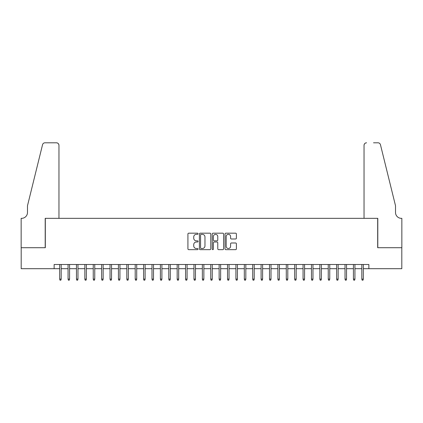 <?xml version="1.0" encoding="UTF-8"?>
<svg xmlns="http://www.w3.org/2000/svg" width="423" height="423" viewBox="0 0 423 423"><rect width="100%" height="100%" fill="white"/><g stroke="black" fill="none" stroke-linecap="round" stroke-linejoin="round"><path stroke-width="0.63" d="M198.07 233.76A0.576 0.576 0 0 0 197.493 233.184L188.743 233.184A0.825 0.825 0 0 0 187.918 234.004L187.918 248.835A0.825 0.825 0 0 0 188.743 249.66L197.493 249.66A0.576 0.576 0 0 0 198.07 249.084A0.576 0.576 0 0 0 197.493 248.507L196.362 248.507A2.638 2.638 0 0 1 193.729 245.869L193.729 244.631A2.638 2.638 0 0 1 196.362 241.998L197.493 241.998A0.576 0.576 0 0 0 198.07 241.422A0.576 0.576 0 0 0 197.493 240.846L196.362 240.846A2.638 2.638 0 0 1 193.729 238.207L193.729 236.97A2.638 2.638 0 0 1 196.362 234.337L197.493 234.337A0.576 0.576 0 0 0 198.07 233.76M235.574 238.99A0.825 0.825 0 0 0 236.399 238.165L236.399 234.004A0.825 0.825 0 0 0 235.574 233.184L225.856 233.184A0.825 0.825 0 0 0 225.031 234.004L225.031 248.835A0.825 0.825 0 0 0 225.856 249.66L235.574 249.66A0.825 0.825 0 0 0 236.399 248.835L236.399 243.812A0.825 0.825 0 0 0 235.574 242.987L231.418 242.987A0.825 0.825 0 0 0 230.593 243.812L230.593 246.302A2.205 2.205 0 0 1 228.388 248.507A2.205 2.205 0 0 1 226.183 246.302L226.183 236.542A2.205 2.205 0 0 1 228.388 234.337A2.205 2.205 0 0 1 230.593 236.542L230.593 238.165A0.825 0.825 0 0 0 231.418 238.99L235.574 238.99M54.133 268.695L21.192 268.695L21.192 247.714L45.319 247.714L45.319 218.342L377.681 218.342L377.681 247.714L401.808 247.714L401.808 268.695L368.867 268.695L368.867 264.502L54.133 264.502L54.133 268.695L59.675 268.695M210.781 234.004A0.825 0.825 0 0 0 209.956 233.184L200.232 233.184A0.825 0.825 0 0 0 199.413 234.004L199.413 248.835A0.825 0.825 0 0 0 200.232 249.66L209.956 249.66A0.825 0.825 0 0 0 210.781 248.835L210.781 234.004M213.044 233.184L222.768 233.184A0.825 0.825 0 0 1 223.587 234.004L223.587 248.835A0.825 0.825 0 0 1 222.768 249.66L218.606 249.66A0.825 0.825 0 0 1 217.782 248.835L217.782 242.823A0.825 0.825 0 0 0 216.957 241.998L214.197 241.998A0.825 0.825 0 0 0 213.372 242.823L213.372 249.084A0.576 0.576 0 0 1 212.795 249.66A0.576 0.576 0 0 1 212.219 249.084L212.219 234.004A0.825 0.825 0 0 1 213.044 233.184M61.182 268.695L68.066 268.695M69.578 268.695L76.457 268.695M77.969 268.695L84.854 268.695M86.361 268.695L93.245 268.695M94.757 268.695L101.636 268.695M103.149 268.695L110.033 268.695M111.54 268.695L118.424 268.695M119.936 268.695L126.815 268.695M128.328 268.695L135.207 268.695M136.719 268.695L143.603 268.695M145.11 268.695L151.994 268.695M153.507 268.695L160.386 268.695M161.898 268.695L168.782 268.695M170.289 268.695L177.174 268.695M178.686 268.695L185.565 268.695M187.077 268.695L193.961 268.695M195.468 268.695L202.353 268.695M203.865 268.695L210.744 268.695M212.256 268.695L219.135 268.695M220.647 268.695L227.532 268.695M229.039 268.695L235.923 268.695M237.435 268.695L244.314 268.695M245.826 268.695L252.711 268.695M254.218 268.695L261.102 268.695M262.614 268.695L269.493 268.695M271.006 268.695L277.89 268.695M279.397 268.695L286.281 268.695M287.793 268.695L294.672 268.695M296.185 268.695L303.064 268.695M304.576 268.695L311.46 268.695M312.967 268.695L319.851 268.695M321.364 268.695L328.243 268.695M329.755 268.695L336.639 268.695M338.146 268.695L345.031 268.695M346.543 268.695L353.422 268.695M354.934 268.695L361.818 268.695M363.325 268.695L368.867 268.695M201.142 234.337A0.576 0.576 0 0 0 200.565 234.913L200.565 247.931A0.576 0.576 0 0 0 201.142 248.507L202.337 248.507A2.638 2.638 0 0 0 204.97 245.869L204.97 236.97A2.638 2.638 0 0 0 202.337 234.337L201.142 234.337M217.782 236.579A2.205 2.205 0 0 0 215.577 234.379A2.205 2.205 0 0 0 213.372 236.579L213.372 240.021A0.825 0.825 0 0 0 214.197 240.846L216.957 240.846A0.825 0.825 0 0 0 217.782 240.021L217.782 236.579M59.675 279.106L60.008 280.195L60.849 280.195L61.182 279.106L59.675 279.106L59.675 264.502M61.182 279.106L61.182 264.502M58.961 218.342L58.961 145.322A2.517 2.517 0 0 0 56.444 142.805L44.986 142.805A2.517 2.517 0 0 0 42.543 144.719L27.484 205.752L27.484 212.468A5.874 5.874 0 0 1 21.61 218.342L21.15 218.342L21.15 247.714L45.198 247.714L45.198 218.342L58.961 218.342L58.961 145.322C58.802 143.804 57.962 142.963 56.444 142.805L49.475 142.805M42.543 144.719C43.183 143.339 43.183 143.339 42.543 144.719C43.183 143.339 43.183 143.339 42.543 144.719M27.484 212.468A5.874 5.874 0 0 1 21.61 218.342M364.039 218.342L364.039 145.322L364.039 218.342L377.802 218.342L377.802 247.714L401.85 247.714L401.85 218.342L401.39 218.342A5.874 5.874 0 0 1 395.516 212.468A5.874 5.874 0 0 0 401.39 218.342M390.9 187.035L380.457 144.719L395.516 205.752L395.516 212.468M373.525 142.805L378.014 142.805A2.517 2.517 0 0 1 380.457 144.719C379.817 143.339 379.817 143.339 380.457 144.719C379.817 143.339 379.817 143.339 380.457 144.719M366.556 142.805A2.517 2.517 0 0 0 364.039 145.322C364.198 143.804 365.038 142.963 366.556 142.805M68.066 279.106L68.404 280.195L69.24 280.195L69.578 279.106L68.066 279.106L68.066 264.502M69.578 279.106L69.578 264.502M76.457 279.106L76.796 280.195L77.636 280.195L77.969 279.106L76.457 279.106L76.457 264.502M77.969 279.106L77.969 264.502M84.854 279.106L85.187 280.195L86.028 280.195L86.361 279.106L84.854 279.106L84.854 264.502M86.361 279.106L86.361 264.502M93.245 279.106L93.578 280.195L94.419 280.195L94.757 279.106L93.245 279.106L93.245 264.502M94.757 279.106L94.757 264.502M101.636 279.106L101.975 280.195L102.81 280.195L103.149 279.106L101.636 279.106L101.636 264.502M103.149 279.106L103.149 264.502M110.033 279.106L110.366 280.195L111.207 280.195L111.54 279.106L110.033 279.106L110.033 264.502M111.54 279.106L111.54 264.502M118.424 279.106L118.757 280.195L119.598 280.195L119.936 279.106L118.424 279.106L118.424 264.502M119.936 279.106L119.936 264.502M126.815 279.106L127.154 280.195L127.989 280.195L128.328 279.106L126.815 279.106L126.815 264.502M128.328 279.106L128.328 264.502M135.207 279.106L135.545 280.195L136.386 280.195L136.719 279.106L135.207 279.106L135.207 264.502M136.719 279.106L136.719 264.502M143.603 279.106L143.936 280.195L144.777 280.195L145.11 279.106L143.603 279.106L143.603 264.502M145.11 279.106L145.11 264.502M151.994 279.106L152.333 280.195L153.168 280.195L153.507 279.106L151.994 279.106L151.994 264.502M153.507 279.106L153.507 264.502M160.386 279.106L160.724 280.195L161.565 280.195L161.898 279.106L160.386 279.106L160.386 264.502M161.898 279.106L161.898 264.502M168.782 279.106L169.115 280.195L169.956 280.195L170.289 279.106L168.782 279.106L168.782 264.502M170.289 279.106L170.289 264.502M177.174 279.106L177.507 280.195L178.347 280.195L178.686 279.106L177.174 279.106L177.174 264.502M178.686 279.106L178.686 264.502M185.565 279.106L185.903 280.195L186.739 280.195L187.077 279.106L185.565 279.106L185.565 264.502M187.077 279.106L187.077 264.502M193.961 279.106L194.294 280.195L195.135 280.195L195.468 279.106L193.961 279.106L193.961 264.502M195.468 279.106L195.468 264.502M202.353 279.106L202.686 280.195L203.526 280.195L203.865 279.106L202.353 279.106L202.353 264.502M203.865 279.106L203.865 264.502M210.744 279.106L211.082 280.195L211.918 280.195L212.256 279.106L210.744 279.106L210.744 264.502M212.256 279.106L212.256 264.502M219.135 279.106L219.474 280.195L220.314 280.195L220.647 279.106L219.135 279.106L219.135 264.502M220.647 279.106L220.647 264.502M227.532 279.106L227.865 280.195L228.706 280.195L229.039 279.106L227.532 279.106L227.532 264.502M229.039 279.106L229.039 264.502M235.923 279.106L236.261 280.195L237.097 280.195L237.435 279.106L235.923 279.106L235.923 264.502M237.435 279.106L237.435 264.502M244.314 279.106L244.653 280.195L245.493 280.195L245.826 279.106L244.314 279.106L244.314 264.502M245.826 279.106L245.826 264.502M252.711 279.106L253.044 280.195L253.885 280.195L254.218 279.106L252.711 279.106L252.711 264.502M254.218 279.106L254.218 264.502M261.102 279.106L261.435 280.195L262.276 280.195L262.614 279.106L261.102 279.106L261.102 264.502M262.614 279.106L262.614 264.502M269.493 279.106L269.832 280.195L270.667 280.195L271.006 279.106L269.493 279.106L269.493 264.502M271.006 279.106L271.006 264.502M277.89 279.106L278.223 280.195L279.064 280.195L279.397 279.106L277.89 279.106L277.89 264.502M279.397 279.106L279.397 264.502M286.281 279.106L286.614 280.195L287.455 280.195L287.793 279.106L286.281 279.106L286.281 264.502M287.793 279.106L287.793 264.502M294.672 279.106L295.011 280.195L295.846 280.195L296.185 279.106L294.672 279.106L294.672 264.502M296.185 279.106L296.185 264.502M303.064 279.106L303.402 280.195L304.243 280.195L304.576 279.106L303.064 279.106L303.064 264.502M304.576 279.106L304.576 264.502M311.46 279.106L311.793 280.195L312.634 280.195L312.967 279.106L311.46 279.106L311.46 264.502M312.967 279.106L312.967 264.502M319.851 279.106L320.19 280.195L321.025 280.195L321.364 279.106L319.851 279.106L319.851 264.502M321.364 279.106L321.364 264.502M328.243 279.106L328.581 280.195L329.422 280.195L329.755 279.106L328.243 279.106L328.243 264.502M329.755 279.106L329.755 264.502M336.639 279.106L336.972 280.195L337.813 280.195L338.146 279.106L336.639 279.106L336.639 264.502M338.146 279.106L338.146 264.502M345.031 279.106L345.364 280.195L346.204 280.195L346.543 279.106L345.031 279.106L345.031 264.502M346.543 279.106L346.543 264.502M353.422 279.106L353.76 280.195L354.596 280.195L354.934 279.106L353.422 279.106L353.422 264.502M354.934 279.106L354.934 264.502M361.818 279.106L362.151 280.195L362.992 280.195L363.325 279.106L361.818 279.106L361.818 264.502M363.325 279.106L363.325 264.502"/></g></svg>

